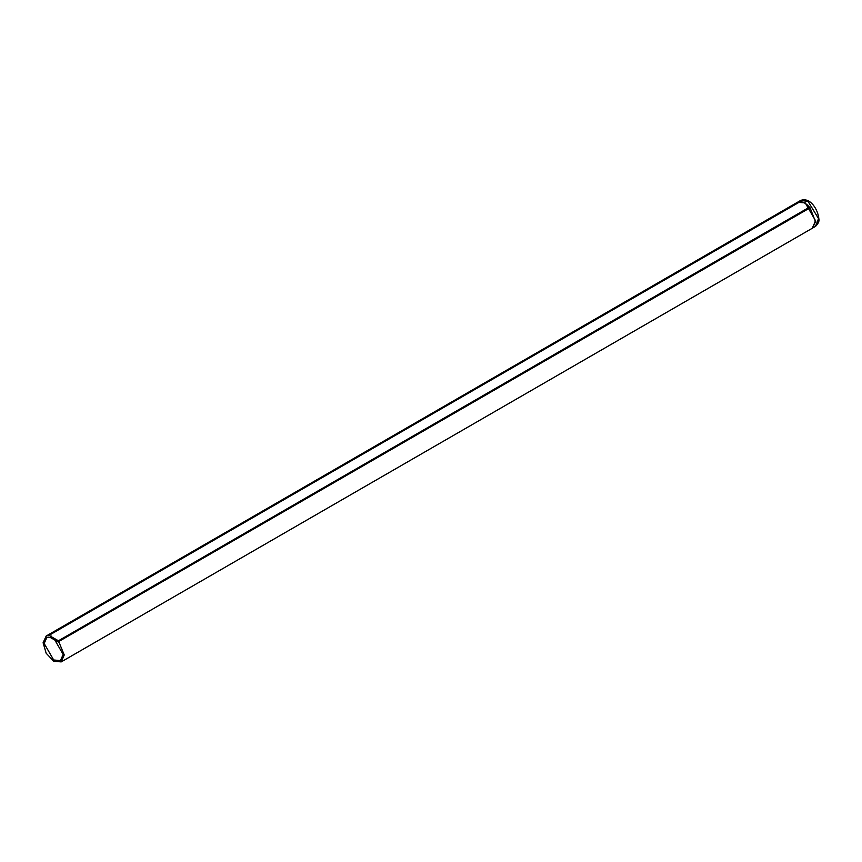 <?xml version="1.0" encoding="UTF-8"?>
<svg xmlns="http://www.w3.org/2000/svg" width="862" height="862" viewBox="0 0 862 862"><rect width="100%" height="100%" fill="white"/><g stroke="black" fill="none" stroke-linecap="round" stroke-linejoin="round"><path stroke-width="1.29" d="M58.325 642.082L51.03 637.869L51.03 635.854M64.241 654.958L58.401 640.789L48.94 635.326L48.843 635.941L48.391 635.348L46.192 636.027L43.1 642.75L46.16 653.224L53.67 661.186L61.191 661.908L64.241 654.958M809.935 207.817L58.831 641.468L810.064 207.807L815.344 221.308L812.252 228.279L61.148 661.93M58.497 641.016L59.349 640.52L58.497 641.522M799.193 202.171L48.843 635.445M49.36 635.262L48.509 635.757M63.185 654.473L60.405 660.626L53.67 659.969L44.156 643.483L46.947 637.32L53.67 637.988L63.185 654.473M46.192 636.027L797.296 202.387L799.613 202.107M59.349 640.52L809.601 207.365L809.935 208.065M799.096 202.29L48.886 635.337M799.947 201.805C803.158 201.686 806.379 203.551 809.601 207.365M59.349 641.037L809.601 207.871M797.544 202.247L800.496 200.534L807.974 201.277L818.544 218.614L815.463 226.426L812.457 228.15M797.458 202.29L805.227 202.861L815.797 221.178L814.956 221.178M808.664 207.634L58.401 640.789M799.613 201.859L48.509 635.509M798.643 202.193L48.391 635.348M815.797 221.178L812.392 228.193M809.957 207.764L58.853 641.414M800.496 200.523C809.871 196.633 818.049 209.164 818.9 219.099C819.428 221.135 818.286 223.581 815.463 226.437"/></g></svg>
